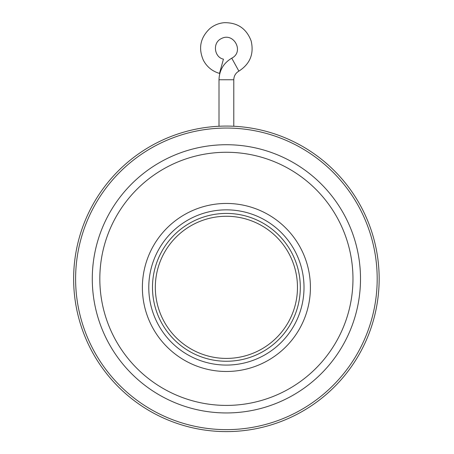 <?xml version="1.0" encoding="UTF-8"?>
<svg xmlns="http://www.w3.org/2000/svg" width="454" height="454" viewBox="0 0 454 454"><rect width="100%" height="100%" fill="white"/><g stroke="black" fill="none" stroke-linecap="round" stroke-linejoin="round"><path stroke-width="0.68" d="M233.225 126.235L230.626 126.138M228.947 126.099L226.16 126.081M221.473 66.278L219.498 73.4C212.296 71.278 206.928 66.903 203.386 60.286C198.16 48.226 200.305 37.665 209.822 28.602C213.976 25.186 218.732 23.216 224.089 22.7C237.397 22.428 246.414 28.494 251.136 40.905C254.161 53.839 250.075 63.912 238.889 71.125L231.75 58.18C244.553 51.784 233.606 31.581 221.058 38.749C212.245 43.005 214.362 57.369 223.442 59.156L221.473 66.278M155.325 287.342A71.074 71.074 0 0 1 261.935 225.791A71.074 71.074 0 0 1 261.935 348.893A71.074 71.074 0 0 1 155.325 287.342M152.482 287.342A73.917 73.917 0 0 1 263.354 223.328A73.917 73.917 0 0 1 263.354 351.356A73.917 73.917 0 0 1 152.482 287.342M226.398 365.078A77.611 77.611 0 0 0 293.613 248.656A77.611 77.611 0 0 0 159.184 248.656A77.611 77.611 0 0 0 226.398 365.078M226.398 371.48A84.018 84.018 0 0 0 299.158 245.455A84.018 84.018 0 0 0 153.639 245.455A84.018 84.018 0 0 0 226.398 371.48M352.968 278.841A126.57 126.57 0 0 0 163.111 169.228A126.57 126.57 0 0 0 163.111 388.454A126.57 126.57 0 0 0 352.968 278.841M360.504 278.841A134.106 134.106 0 0 0 159.343 162.697A134.106 134.106 0 0 0 159.343 394.98A134.106 134.106 0 0 0 360.504 278.841M377.189 278.841A150.79 150.79 0 0 0 151 148.254A150.79 150.79 0 0 0 151 409.429A150.79 150.79 0 0 0 377.189 278.841M379.158 278.841A152.76 152.76 0 0 0 150.019 146.546A152.76 152.76 0 0 0 150.019 411.137A152.76 152.76 0 0 0 379.158 278.841M266.68 131.484A152.76 152.76 0 0 0 264.534 130.917M345.341 182.985L346.447 184.369M346.226 184.091L347.832 186.157M347.145 185.266L348.576 187.144M342.39 179.438L343.15 180.329M342.781 179.898L343.048 180.21M343.184 180.374L343.729 181.015M341.652 178.575L342.01 178.989M342.18 179.194L342.679 179.773M342.889 180.022L344.291 181.702M337.492 173.99L337.838 174.359M330.109 166.68L331.494 167.974M331.8 168.264L332.436 168.882M332.776 169.211L333.23 169.654M332.016 168.479L332.328 168.774M324.252 161.533L328.554 165.267M316.455 155.45L318.521 156.988M320.961 158.866L322.93 160.449M309.838 150.881L310.82 151.528M310.343 151.21L310.689 151.437M310.865 151.557L311.563 152.022M308.885 150.263L309.344 150.563M309.566 150.705L310.207 151.125M310.479 151.301L312.295 152.521M305.888 148.39L306.393 148.702M304.441 147.522L305.213 147.981L304.441 147.522M306.439 148.73L307.392 149.321M295.503 142.601L300.537 145.274M288.948 139.474L293.08 141.404M291.048 140.434L291.423 140.609M292.807 141.268L293.772 141.739M304.032 147.278L304.543 147.584M304.833 147.754L306.734 148.912M219.004 126.257L219.004 79.756L233.787 79.756L233.787 126.257M233.787 79.756C233.923 75.954 235.62 73.077 238.889 71.125M219.004 79.756C219.339 70.251 223.584 63.055 231.75 58.18"/></g></svg>

